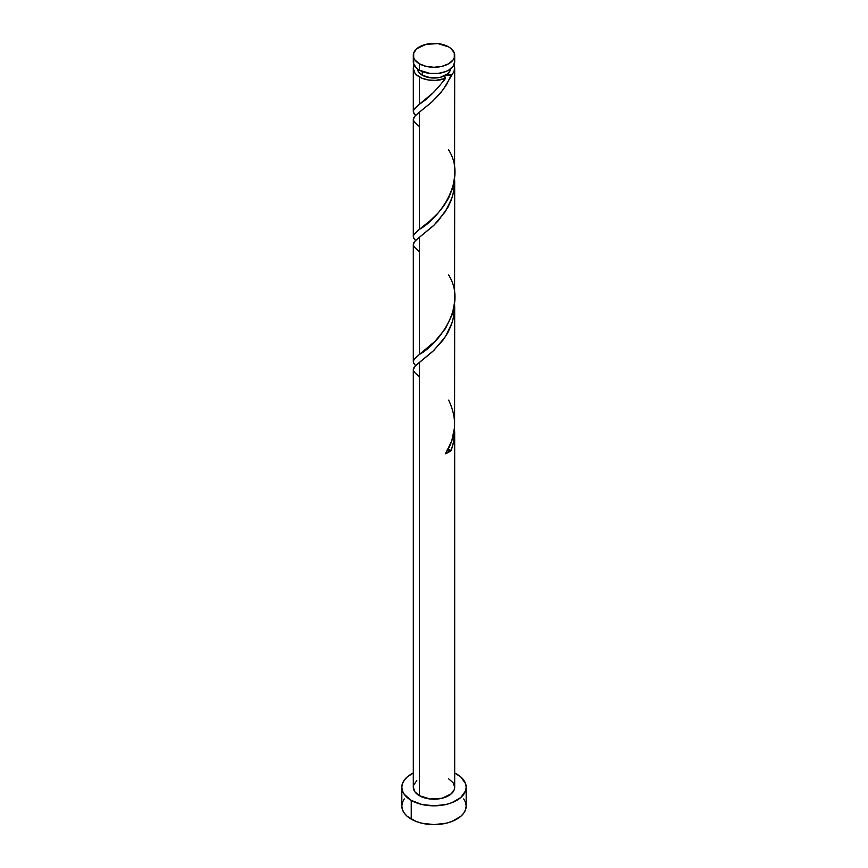 <?xml version="1.0" encoding="UTF-8"?>
<svg xmlns="http://www.w3.org/2000/svg" width="868" height="868" viewBox="0 0 868 868"><rect width="100%" height="100%" fill="white"/><g stroke="black" fill="none" stroke-linecap="round" stroke-linejoin="round"><path stroke-width="1.3" d="M413.711 59.393L413.711 64.048L416.803 68.355L419.374 70.167L419.374 63.787A20.691 11.946 180 0 1 413.309 55.346A20.691 11.946 180 0 1 426.079 44.311A20.691 11.946 180 0 1 448.626 46.894L438.036 43.628L426.079 44.311L416.803 48.706L413.711 53.013L413.711 57.668L414.893 59.914L419.374 63.787L426.079 66.38L434 67.281L441.921 66.38L448.626 63.787L453.107 59.914L454.289 57.668L454.289 53.013L451.197 48.706L448.626 46.894A20.691 11.946 180 0 1 454.691 55.346A20.691 11.946 180 0 1 441.921 66.38A20.691 11.946 180 0 1 419.374 63.787L419.374 70.167A20.691 11.946 0 0 0 441.921 72.76A20.691 11.946 0 0 0 454.691 61.726L454.289 59.393M417.454 68.474L418.712 72.131L422.293 75.234L422.293 71.567L422.293 75.234A16.546 9.559 0 0 0 445.707 75.234A16.546 9.559 0 0 0 450.535 68.897M404.271 798.907L402.437 802.401L401.819 806.025A32.181 18.575 0 0 0 411.248 819.153L411.248 800.394L421.685 804.419L434 805.83L446.315 804.419L451.881 802.705L460.756 797.573L465.563 790.878L466.181 787.254L465.563 783.63L460.756 776.936L454.691 773.019A32.181 18.575 180 0 1 456.752 774.115A32.181 18.575 180 0 1 466.181 787.254A32.181 18.575 180 0 1 446.315 804.419A32.181 18.575 180 0 1 411.248 800.394L411.248 819.153A32.181 18.575 0 0 0 446.315 823.19A32.181 18.575 0 0 0 466.181 806.025L465.563 802.401L463.729 798.907M446.944 450.08L451.241 450.416L453.617 442.398L454.528 428.174L454.083 439.87L451.241 450.416A20.691 11.946 180 0 1 445.425 453.769L451.707 441.172L454.582 427.381L454.691 307.055L454.289 313.294L452.239 322.462L445.49 336.534L434 350.281L419.374 362.423L419.374 795.696A20.691 11.946 0 0 0 441.921 798.289A20.691 11.946 0 0 0 454.691 787.254L454.289 789.587L451.197 793.894L441.921 798.289L429.964 798.972L419.374 795.696L419.374 362.423L414.893 366.361L413.309 369.616L413.309 787.254A20.691 11.946 0 0 0 419.374 795.696L414.893 791.822L413.309 787.254L413.711 784.922L416.803 780.625M454.68 431.711L454.691 787.254L453.107 782.686L448.626 778.813M419.374 376.81L414.383 372.253L413.352 370.104L413.732 367.999L415.479 365.732L432.731 351.475L443.222 339.822L447.704 332.867L451.241 325.294L453.617 317.287L454.528 303.062L454.691 307.055M443.906 80.659L445.425 78.435A20.691 11.946 180 0 1 419.374 76.927L419.374 104.203L433.696 92.355L443.906 80.659M415.305 240.208L413.418 237.3L413.711 234.935L419.374 229.326L419.374 112.189L432.731 101.252L443.222 89.588L454.083 71.35L454.582 67.281L453.845 65.1A20.691 11.946 180 0 1 454.691 68.474A20.691 11.946 180 0 1 451.241 75.071L446.575 84.565L440.543 93.039L431.504 102.37L419.374 112.189L419.374 229.326L429.964 220.863L438.036 213.051L443.754 205.998L448.626 198.045L452.695 187.868L454.582 177.094L454.691 68.474M454.582 302.205L454.691 181.944L454.289 188.182L452.239 197.351L445.49 211.423L434 225.159L419.374 237.3L419.374 354.437L435.009 341.308L445.49 328.56L452.239 314.476L454.582 302.205M415.305 365.33L413.418 362.423L413.711 360.057L419.374 354.437L419.374 237.3L432.731 226.364L438.112 220.939L447.704 207.756L451.241 200.183L453.617 192.175L454.528 177.951L454.691 181.944M415.305 115.097L413.418 112.189L413.711 109.824L419.374 104.203L419.374 76.927A20.691 11.946 180 0 1 413.309 68.474A20.691 11.946 180 0 1 414.155 65.1L413.309 68.474L414.893 73.042L416.803 75.115L422.076 78.239L428.456 79.986L435.476 80.388L445.425 78.435C436.116 90.587 427.436 99.18 419.374 104.203L414.383 108.76L413.352 110.92L413.732 113.014L415.598 115.39M419.374 126.576L414.383 122.03L413.352 119.871L413.732 117.766L415.479 115.509L419.374 112.189L414.893 116.128L413.309 119.383L413.309 236.519M419.374 251.698L414.383 247.141L413.352 244.982L413.732 242.888L415.479 240.62L419.374 237.3L414.893 241.239L413.309 244.505L413.309 361.63M417.465 68.897A16.546 9.559 0 0 0 422.293 75.234L430.767 77.849L440.336 77.306L447.758 73.78L450.232 70.341L450.546 68.474M444.666 76.243L445.707 75.234L451.241 75.071L448.42 74.54L445.707 75.234L444.492 76.807L445.425 78.435L444.644 76.275M411.248 800.394A32.181 18.575 180 0 1 401.819 787.254A32.181 18.575 180 0 1 413.309 773.019L407.244 776.936L404.271 780.148L402.437 783.63L401.819 787.254L402.437 790.878L404.271 794.361L411.248 800.394M401.819 787.254L401.819 806.025L402.437 809.649L404.271 813.132L407.244 816.343L416.119 821.464L421.685 823.19L434 824.6L446.315 823.19L451.881 821.464L460.756 816.343L463.729 813.132L465.563 809.649L466.181 806.025L466.181 787.254M413.309 55.346L413.309 61.726A20.691 11.946 0 0 0 419.374 70.167L429.964 73.433L438.036 73.433L445.49 71.653L448.626 70.167L453.107 66.293L454.691 61.726L454.691 55.346M447.736 449.928A4.134 2.387 180 0 1 451.241 450.416L445.425 453.769C456.47 436.463 457.534 418.571 448.626 400.105M420.231 103.542L419.374 104.203M448.626 149.871C468.405 181.108 437.331 219.897 419.374 229.326L414.383 233.872L413.352 236.031L413.732 238.136L415.598 240.512M420.014 228.816L419.374 229.326M448.626 274.993C468.405 306.22 437.331 345.008 419.374 354.437L414.383 358.994L413.352 361.142L413.732 363.247L415.598 365.623M420.014 353.938L419.374 354.437M413.309 111.408L413.309 68.474"/></g></svg>
